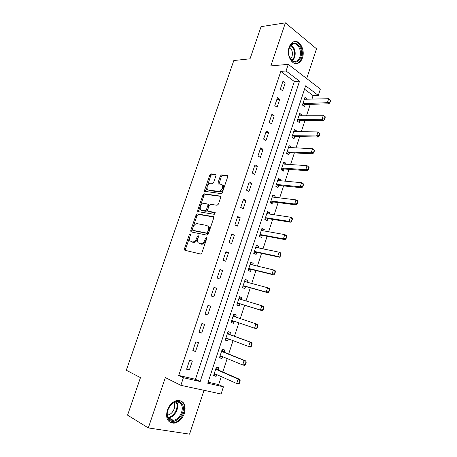 <?xml version="1.0" encoding="UTF-8"?>
<svg xmlns="http://www.w3.org/2000/svg" width="457" height="457" viewBox="0 0 457 457"><rect width="100%" height="100%" fill="white"/><g stroke="black" fill="none" stroke-linecap="round" stroke-linejoin="round"><path stroke-width="0.69" d="M190.169 234.001L189.261 234.795L184.468 248.745L184.857 250.265L200.514 254.029L201.868 252.887L206.77 238.468L206.455 237.389L205.507 238.206L204.873 240.062C203.805 242.644 202.365 243.872 200.549 243.752L198.104 242.713C197.401 241.662 197.321 240.279 197.864 238.565L198.487 236.732L198.189 235.669L197.264 236.475L196.636 238.303C195.585 240.845 194.174 242.061 192.408 241.947L190.055 240.953C189.364 239.925 189.289 238.554 189.832 236.846L190.449 235.047L190.169 234.001M190.512 234.812L185.502 249.162L185.548 250.43M206.838 238.131L205.907 240.508L204.873 240.062M198.555 236.446L197.67 238.743L196.636 238.303M289.167 47.214C286.059 55.508 292.543 66.431 298.364 63.083C300.203 62.146 301.563 60.393 302.443 57.833C305.51 49.67 299.118 38.571 293.126 42.055C291.355 42.998 290.035 44.717 289.167 47.214M167.291 410.226C165.445 418.452 167.679 422.771 174.003 423.193C178.773 422.302 182.257 419 184.457 413.294C186.302 405.022 183.988 400.72 177.505 400.401C172.883 401.349 169.478 404.622 167.291 410.226M215.978 175.665L215.938 174.54L215.533 174.294L211.094 173.883L209.786 175.077L204.599 190.175L204.645 191.334L221.057 193.585L222.428 192.374L227.723 176.785L227.677 175.642L221.668 174.865L220.32 176.082L218.075 182.651L218.126 183.805L221.274 184.354L222.393 185.039C223.113 188.335 221.942 190.449 218.88 191.386L208.318 190.095L207.289 189.466C206.57 186.256 207.701 184.165 210.683 183.194L212.419 183.383L213.75 182.189L215.978 175.665M286.048 70.978L288.27 64.34L320.363 89.081L318.306 95.404L305.642 85.813L207.741 383.246L223.422 386.811L221.079 394.003L180.858 385.314L183.4 377.716L200.177 381.526L299.541 81.192L286.048 70.978L280.827 71.395L178.727 375.465L183.4 377.716M180.858 385.314L165.343 377.591L148.302 427.929L127.566 415.15L140.459 377.636L126.303 370.233L233.83 60.524L250.03 58.816L261.084 26.655L285.402 22.85L270.824 65.922L288.27 64.34M197.338 213.927L196.036 215.081L190.758 230.448L191.157 231.928L206.93 235.144L208.295 233.978L213.687 218.103L213.619 216.858L213.23 216.607L197.338 213.927L198.349 214.396L197.047 215.55L191.78 230.894L191.786 232.053M197.71 210.22L202.942 194.99L204.25 193.819L220.68 196.162L220.737 197.35L218.452 204.068L217.086 205.267L210.5 204.296L209.163 205.479L207.655 209.883L207.718 211.105L214.933 212.442L215.213 212.619L214.299 214.316L198.121 211.66L197.71 210.22L198.715 210.694L203.942 195.482L202.942 194.99M306.716 78.558L316.518 48.79L285.402 22.85M148.302 427.929L189.569 434.15L204.011 390.318M178.727 375.465L195.465 379.299L294.325 81.523L280.827 71.395M189.392 369.913L192.357 361.03L189.586 360.327L186.605 369.245L189.392 369.913L186.782 368.708M195.562 351.444L198.504 342.636L195.767 341.865L192.808 350.708L195.562 351.444L192.928 350.336M201.68 333.124L204.599 324.379L201.897 323.539L198.961 332.319L201.68 333.124L199.029 332.108M207.746 314.942L210.648 306.264L207.975 305.362L205.062 314.073L207.746 314.942L205.079 314.016M213.773 296.901L216.647 288.293L214.013 287.322L211.123 295.965L213.773 296.901M219.754 278.998L222.605 270.453L220 269.419L217.132 277.999L219.754 278.998M225.684 261.233L228.517 252.75L225.947 251.658L223.096 260.164L225.684 261.233M231.573 243.598L234.384 235.184L231.842 234.03L229.02 242.473L231.573 243.598M237.417 226.101L240.205 217.749L237.697 216.532L234.892 224.913L237.417 226.101M243.215 208.735L245.98 200.446L243.507 199.166L240.725 207.484L243.215 208.735M248.968 191.5L251.716 183.274L249.271 181.937L246.512 190.192L248.968 191.5M254.68 174.397L257.411 166.228L254.995 164.834L252.253 173.026L254.68 174.397M260.353 157.414L263.061 149.313L260.673 147.857L257.954 155.991L260.353 157.414M265.98 140.562L268.665 132.519L266.311 131.01L263.609 139.082L265.98 140.562M271.567 123.836L274.234 115.85L271.904 114.284L269.224 122.299L271.567 123.836M277.108 107.229L279.758 99.306L277.456 97.684L274.8 105.636L277.108 107.229M282.615 90.749L285.242 82.883L282.969 81.209L280.33 89.098L282.615 90.749M208.089 382.183L218.675 384.605L221.279 376.625M222.805 371.969L227.186 358.556M228.66 354.038L233.041 340.631M234.475 336.243L238.857 322.836M240.245 318.586L244.604 305.253M246.003 300.957L250.299 287.824M251.721 283.46L255.949 270.521M257.4 266.094L261.558 253.349M263.026 248.854L267.128 236.303M268.619 231.745L272.658 219.383M274.171 214.761L278.147 202.588M279.678 197.904L283.597 185.913M285.145 181.166L289.007 169.358M290.578 164.554L294.377 152.924M295.965 148.057L299.706 136.609M301.312 131.685L304.996 120.408M306.624 115.427L310.252 104.327M311.897 99.289L313.102 95.61L304.533 89.178M218.229 369.947L218.943 367.765L216.378 367.114L213.55 375.711L216.138 376.328L216.709 374.58M224.056 352.17L224.764 350.028L222.222 349.308L219.423 357.842L221.976 358.522L222.582 356.666M229.842 334.53L230.534 332.416L228.026 331.639L225.25 340.105L227.769 340.853L228.414 338.888M235.584 317.015L236.263 314.936L233.79 314.096L231.031 322.499L233.521 323.31L234.201 321.242M241.313 299.541L241.953 297.587L239.508 296.69L236.766 305.03L239.228 305.899L239.914 303.819M247.003 282.186L247.603 280.364L245.18 279.404L242.461 287.687L244.895 288.613L245.58 286.528M252.647 264.963L253.207 263.272L250.819 262.249L248.117 270.47L250.522 271.458L251.207 269.373M258.256 247.865L258.771 246.3L256.411 245.226L253.732 253.384L256.103 254.429L256.788 252.338M263.82 230.888L264.295 229.454L261.964 228.317L259.302 236.418L261.644 237.526L262.335 235.429M269.344 214.042L269.773 212.728L267.471 211.54L264.832 219.577L267.145 220.742L267.836 218.64M274.828 197.315L275.217 196.122L272.943 194.882L270.321 202.862L272.612 204.079L273.297 201.977M280.272 180.709L280.621 179.641L278.376 178.344L275.771 186.267L278.033 187.536L278.724 185.433M285.676 164.223L285.991 163.275L283.768 161.921L281.186 169.787L283.42 171.118L284.111 169.004M291.04 147.857L291.315 147.028L289.121 145.623L286.556 153.432L288.761 154.809L289.452 152.701M296.37 131.61L296.604 130.896L294.439 129.44L291.892 137.191L294.068 138.625L294.765 136.506M301.66 115.478L301.854 114.878L299.718 113.37L297.187 121.065L299.341 122.55L300.032 120.431M306.91 99.46L307.07 98.969L304.956 97.415L302.443 105.059L304.573 106.59L305.265 104.47M313.102 95.61L318.306 95.404M218.675 384.605L223.422 386.811M195.465 379.299L200.177 381.526M294.325 81.523L299.541 81.192M216.138 376.328L213.71 375.237M221.976 358.522L219.531 357.511M227.769 340.853L225.307 339.917M233.521 323.31L231.042 322.453M236.263 314.936L233.784 314.119M241.953 297.587L239.457 296.844M247.603 280.364L245.089 279.695M253.207 263.272L250.676 262.678M258.771 246.3L256.228 245.78M264.295 229.454L261.735 229.003M269.773 212.728L267.208 212.351M275.217 196.122L272.635 195.819M280.621 179.641L278.027 179.401M285.991 163.275L283.38 163.103M291.315 147.028L288.693 146.925M296.604 130.896L293.971 130.856M301.854 114.878L299.209 114.907M307.07 98.969L304.413 99.066M210.648 306.264L207.969 305.385M216.647 288.293L213.956 287.499M222.605 270.453L219.891 269.75M228.517 252.75L225.787 252.133M234.384 235.184L231.636 234.652M240.205 217.749L237.44 217.298M245.98 200.446L243.198 200.08M251.716 183.274L248.916 182.989M257.411 166.228L254.595 166.022M263.061 149.313L260.227 149.182M268.665 132.519L265.82 132.467M274.234 115.85L271.372 115.878M279.758 99.306L276.879 99.409M285.242 82.883L282.352 83.06M191.58 241.856L191.117 241.662M197.67 238.743C196.619 241.285 195.208 242.496 193.442 242.381L192.151 242.09M199.652 243.638L199.218 243.455M205.907 240.508C204.845 243.084 203.399 244.312 201.583 244.192L200.252 243.895M213.699 216.995L198.349 214.396M192.443 229.248L192.723 230.282L206.581 233.059L207.535 232.242L208.198 230.288C208.718 228.614 208.649 227.266 207.975 226.238L206.781 225.455L197.281 223.684C195.522 223.627 194.128 224.85 193.094 227.352L192.443 229.248M193.602 230.665L192.723 230.282M207.804 225.918L209.003 226.701C209.672 227.729 209.746 229.077 209.226 230.751L208.563 232.699L207.609 233.51L193.751 230.728M220.771 196.344L205.244 194.311L203.942 195.482M208.826 211.688L215.304 212.819M203.828 203.314C200.817 204.25 199.698 206.364 200.469 209.66L201.44 210.277L205.09 210.86L206.421 209.689L207.924 205.296L207.866 204.09L203.828 203.314M201.726 210.409L201.44 210.277M208.329 204.313L208.878 204.576L208.929 205.781L207.432 210.169L206.101 211.34L202.451 210.751M198.715 210.694L198.686 211.751M222.268 184.874L223.387 185.559C224.113 188.85 222.942 190.963 219.88 191.894L209.312 190.598M227.78 175.871L222.656 175.391L221.308 176.608L219.017 184.108M216.047 174.774L212.082 174.403L210.774 175.597L205.541 191.632M239.462 383.246L240.188 381.007L239.874 380.932L239.154 383.172L239.462 383.246L238.554 383.954L236.68 383.509L238.126 379.042L216.504 369.559L215.795 368.879M239.874 380.932L238.126 379.042L239.994 379.493L218.36 370.021L216.178 367.725M218.092 369.833L216.241 369.365L218.092 369.833M214.173 373.815L215.093 373.86L236.68 383.509L239.154 383.172M214.002 374.334L216.012 374.266M240.188 381.007L239.994 379.493M245.455 364.657L246.174 362.435L245.866 362.355L245.152 364.572L245.455 364.657L244.529 365.423L242.684 364.932L244.118 360.493L222.359 351.73L221.639 351.085M245.866 362.355L244.118 360.493L245.957 360.996L224.187 352.238L221.982 350.039M220.034 355.98L220.954 355.997L242.684 364.932L245.152 364.572M219.828 356.597L222.096 356.466M246.174 362.435L245.957 360.996M251.407 346.217L252.115 344.012L251.813 343.921L251.099 346.126L251.407 346.217L250.465 347.04L248.642 346.497L250.065 342.093L228.163 334.038L227.443 333.416M251.813 343.921L250.065 342.093L251.881 342.647L229.974 334.593L227.752 332.479M225.849 338.277L226.775 338.271L248.642 346.497L251.099 346.126M225.609 338.991L228.134 338.786M252.115 344.012L251.881 342.647M257.302 327.915L258.011 325.732L257.714 325.63L257.005 327.818L257.302 327.915L256.348 328.794L254.549 328.206L255.96 323.836L233.933 316.473L233.201 315.884M235.675 317.055L233.476 315.056M257.714 325.63L255.96 323.836L257.754 324.436L258.011 325.732M231.619 320.705L232.55 320.677L254.549 328.206L257.005 327.818M231.351 321.517L234.03 321.231L232.236 320.643M237.046 304.173L240.051 303.848L262.187 310.691L260.416 310.052L261.815 305.716L239.651 299.044L238.92 298.478M241.079 299.472L239.154 297.753M263.563 307.481L261.815 305.716L263.586 306.367L263.86 307.59L263.563 307.481L262.866 309.652L263.163 309.76L263.86 307.59M237.343 303.265L238.28 303.214L260.416 310.052L262.866 309.652M263.163 309.76L262.187 310.691M181.766 403.617C188.113 410.934 174.66 427.278 168.673 419.269C162.069 411.797 176.076 395.322 181.766 403.617M168.724 418.429C169.895 419.823 171.415 420.434 173.283 420.269C179.692 419.937 184.908 408.581 180.846 403.948C179.652 402.468 178.064 401.834 176.082 402.046C169.741 402.457 164.571 413.888 168.724 418.429M173.9 402.697C176.568 406.57 172.478 414.716 167.702 414.956L167.331 414.979M169.261 421.84L173.312 422.719C181.275 422.314 187.753 408.232 182.726 402.474M289.275 48.036C292.709 36.988 304.63 46.837 300.763 57.211C298.598 62.238 295.622 63.403 291.84 60.707C289.104 57.793 288.139 53.966 288.938 49.236L289.275 48.036M289.15 56.028L291.577 60.158C293.194 61.581 294.862 61.901 296.587 61.124C298.055 60.37 299.141 58.97 299.849 56.925C302.306 50.39 297.17 41.53 292.389 44.306C290.96 45.06 289.904 46.443 289.207 48.442L288.71 50.624M289.675 47.288C292.189 49.624 292.954 52.772 291.966 56.731L290.629 59.079M295.753 63.592L297.547 63.089C299.375 62.158 300.723 60.421 301.597 57.879C304.242 50.727 299.621 40.65 294.017 41.696M242.701 286.956L245.723 286.556L267.985 292.726L266.231 292.04L267.619 287.739L245.329 281.74L244.592 281.204M246.546 282.066L244.798 280.587M269.373 289.475L267.619 287.739L269.367 288.43L269.664 289.589L269.373 289.475L268.682 291.629L268.973 291.743L269.664 289.589M243.033 285.956L243.969 285.882L266.231 292.04L268.682 291.629M268.973 291.743L267.985 292.726M248.317 269.864L251.344 269.39L273.737 274.897L272.006 274.166L273.383 269.898L250.967 264.563L250.225 264.055M251.967 264.803L250.396 263.54M275.137 271.601L273.383 269.898L275.108 270.635L275.428 271.726L275.137 271.601L274.451 273.737L274.737 273.863L275.428 271.726M248.677 268.773L249.619 268.67L272.006 274.166L274.451 273.737M274.737 273.863L273.737 274.897M253.892 252.892L256.931 252.355L279.444 257.205L277.736 256.428L279.107 252.19L256.566 247.511L255.817 247.031M257.348 247.677L255.954 246.62M280.861 253.869L279.107 252.19L280.809 252.978L281.141 253.995L280.861 253.869L280.175 255.989L280.461 256.12L281.141 253.995M254.275 251.716L255.229 251.596L277.736 256.428L280.175 255.989M280.461 256.12L279.444 257.205M259.422 236.052L262.478 235.441L285.111 239.645L283.42 238.828L284.78 234.618L262.124 230.591L261.364 230.134M262.684 230.688L261.467 229.82M286.533 236.269L284.78 234.618L286.465 235.452L286.813 236.406L286.533 236.269L285.853 238.371L286.139 238.508L286.813 236.406M259.839 234.784L260.793 234.641L283.42 238.828L285.853 238.371M286.139 238.508L285.111 239.645M264.911 219.331L267.979 218.652L290.732 222.216L289.064 221.354L290.412 217.184L267.636 213.785L266.877 213.356M267.979 213.836L266.945 213.145M292.172 218.8L290.412 217.184L292.074 218.058L292.446 218.943L292.172 218.8L291.497 220.891L291.772 221.034L292.446 218.943M265.357 217.978L266.317 217.806L289.064 221.354L291.497 220.891M291.772 221.034L290.732 222.216M270.367 202.731L273.446 201.983L296.313 204.925L294.668 204.016L296.005 199.875L273.109 197.11L272.343 196.704M273.235 197.121L272.383 196.584M297.758 201.463L296.005 199.875L297.644 200.794L298.033 201.617L297.758 201.463L297.09 203.536L297.364 203.691L298.033 201.617M270.841 201.286L271.801 201.097L294.668 204.016L297.09 203.536M297.364 203.691L296.313 204.925M275.782 186.245L278.873 185.433L301.849 187.758L300.226 186.81L301.551 182.697L278.547 180.549L277.776 180.172M278.416 180.526L277.782 180.149M303.311 184.262L301.551 182.697L303.174 183.657L303.579 184.422L303.311 184.262L302.648 186.319L302.917 186.479L303.579 184.422M276.279 184.719L277.245 184.514L300.226 186.81L302.648 186.319M302.917 186.479L301.849 187.758M281.266 169.838L284.254 169.004L307.344 170.724L305.744 169.73L307.058 165.651L283.94 164.109L283.169 163.76M308.818 167.182L307.058 165.651L309.086 167.353L308.818 167.182L308.161 169.227L308.424 169.393L309.086 167.353M281.683 168.273L282.649 168.045L305.744 169.73L308.161 169.227M308.424 169.393L307.344 170.724M286.733 153.541L289.601 152.695L312.799 153.809L311.217 152.781L312.525 148.731L288.521 147.462M314.285 150.233L312.525 148.731L314.547 150.41L314.285 150.233L313.628 152.261L313.896 152.438L314.547 150.41M287.047 151.947L311.217 152.781L313.628 152.261M313.896 152.438L312.799 153.809M292.154 137.363L294.914 136.5L318.215 137.026L316.655 135.952L317.952 131.936L294.616 131.587L293.834 131.279M319.711 133.415L317.952 131.936L319.969 133.593L319.711 133.415L319.06 135.426L319.323 135.603L319.969 133.593M292.371 135.735L316.655 135.952L319.06 135.426M319.323 135.603L318.215 137.026M297.53 121.305L300.18 120.42L323.59 120.362L322.048 119.254L323.339 115.261L299.107 115.215M325.098 116.712L323.339 115.261L325.35 116.901L325.098 116.712L324.453 118.711L324.71 118.9L325.35 116.901M297.656 119.637L322.048 119.254L324.453 118.711M324.71 118.9L323.59 120.362M302.854 105.35L305.419 104.453L328.926 103.825L327.406 102.676L328.686 98.712L304.345 99.266M330.44 100.14L328.686 98.712L330.697 100.334L330.44 100.14L330.057 102.317L330.697 100.334M302.905 103.659L327.406 102.676L329.805 102.122M330.057 102.317L328.926 103.825M190.289 235.235L189.261 234.795M206.541 238.651L205.507 238.206M198.292 236.915L197.264 236.475M193.442 242.381L192.408 241.947M201.583 244.192L200.549 243.752M185.502 249.162L184.468 248.745M213.516 216.744L213.23 216.607M191.78 230.894L190.758 230.448M197.047 215.55L196.036 215.081M207.609 233.51L206.581 233.059M208.563 232.699L207.535 232.242M209.226 230.751L208.198 230.288M205.244 194.311L204.25 193.819M220.611 196.076L220.268 195.904M209.106 211.825L208.095 211.345M206.101 211.34L205.09 210.86M207.432 210.169L206.421 209.689M208.929 205.781L207.924 205.296M219.88 191.894L218.88 191.386M219.069 183.171L218.075 182.651M221.308 176.608L220.32 176.082M222.656 175.391L221.668 174.865M227.643 175.597L227.243 175.379M205.593 190.672L204.599 190.175M210.774 175.597L209.786 175.077M212.082 174.403L211.094 173.883M215.904 174.494L215.533 174.294M218.36 370.021L216.504 369.559M215.167 373.889L214.784 373.797M223.919 352.056L222.091 351.547M224.187 352.238L222.359 351.73M221.188 356.094L220.645 355.946M229.705 334.415L227.894 333.861M229.974 334.593L228.163 334.038M227.437 338.517L226.461 338.231M235.446 316.907L233.658 316.313M240.519 299.301L239.377 298.889M240.051 303.848L238.28 303.214M239.736 303.819L237.966 303.191M176.613 402C180.069 406.901 174.86 417.372 168.747 417.675L168.227 417.704M167.948 417.161C173.917 417.327 179.401 406.976 176.019 402.051M291.258 45.1C294.822 47.905 295.959 52.024 294.674 57.445L292.52 60.872M292.057 60.564L294.011 57.359C295.251 52.224 294.194 48.276 290.846 45.511M245.626 281.815L245.055 281.592M245.723 286.556L243.969 285.882M245.403 286.539L243.655 285.865M251.07 264.586L250.693 264.426M251.344 269.39L249.619 268.67M251.03 269.384L249.299 268.665M256.931 252.355L255.229 251.596M256.611 252.35L254.909 251.596M262.478 235.441L260.793 234.641M262.158 235.446L260.473 234.647M267.979 218.652L266.317 217.806M267.659 218.663L265.991 217.823M273.446 201.983L271.801 201.097M273.12 202.005L271.475 201.126M278.873 185.433L277.245 184.514M278.547 185.462L276.919 184.542M284.254 169.004L282.649 168.045M283.928 169.044L282.323 168.085M289.601 152.695L288.019 151.695M289.275 152.741L287.687 151.741M294.914 136.5L293.343 135.461M294.582 136.552L293.017 135.518M300.18 120.42L298.632 119.346M299.849 120.482L298.307 119.408M305.419 104.453L303.888 103.345M305.082 104.522L303.557 103.413M174.003 423.193L173.192 422.731M185.376 250.39L184.542 250.053M191.483 231.99L190.82 231.705M209.003 226.701L207.975 226.238M208.878 204.576L207.866 204.09M198.321 211.688L197.761 211.431M223.387 185.559L222.393 185.039M218.623 184.062L218.126 183.805M205.142 191.58L204.645 191.334M167.702 414.956L167.296 414.728M173.283 420.269L168.216 417.681M293.708 61.392L296.587 61.124M291.577 60.158L291.84 60.707M288.898 49.55L288.938 49.236"/></g></svg>

